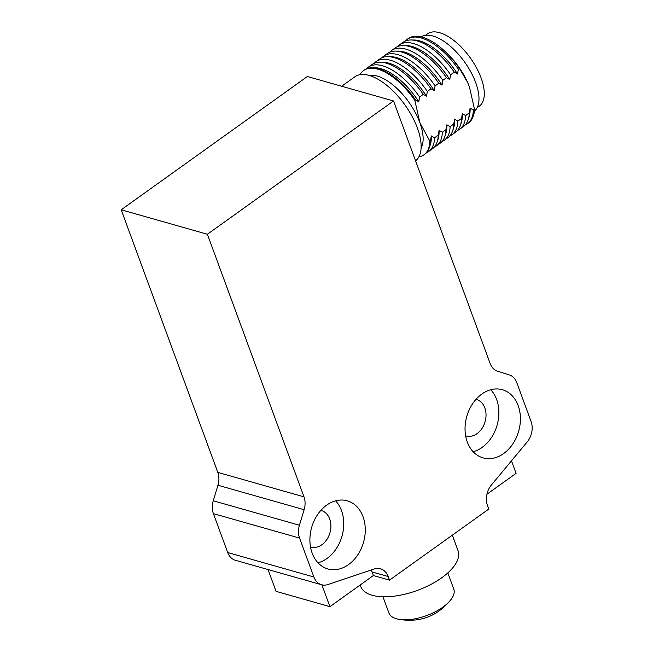 <?xml version="1.0" encoding="UTF-8"?>
<svg xmlns="http://www.w3.org/2000/svg" width="653" height="653" viewBox="0 0 653 653"><rect width="100%" height="100%" fill="white"/><g stroke="black" fill="none" stroke-linecap="round" stroke-linejoin="round"><path stroke-width="0.98" d="M227.709 552.544A17.28 13.158 105.8 0 0 235.398 560.282L321.578 584.745A17.28 13.158 -74.2 0 1 313.881 577.007L299.564 538.088L213.392 513.625L227.709 552.544L313.881 577.007M213.253 500.778L299.425 525.241L304.127 509.707L217.955 485.244L213.253 500.778A17.28 13.158 105.8 0 0 213.392 513.625M217.955 485.244A17.28 13.158 105.8 0 0 217.816 472.388L303.988 496.851L207.376 234.256L121.197 209.793L217.816 472.388M207.376 234.256L393.547 100.97L307.375 76.507L121.197 209.793M393.547 100.97L490.166 363.558A17.28 13.158 -74.2 0 0 497.57 371.206L509.356 374.936A17.28 13.158 105.8 0 1 516.768 382.585L531.085 421.503A17.28 13.158 -74.2 0 1 527.249 441.852L491.317 485.106A17.28 13.158 -74.2 0 0 487.481 505.446L488.811 509.046L389.514 580.133L373.361 575.546L329.92 606.653L276.056 591.357L268.032 569.547M511.479 460.83L516.09 473.36L486.909 494.248M373.361 575.546L372.03 571.946L388.192 576.534A17.28 13.158 -74.2 0 0 380.503 568.796A17.28 13.158 -74.2 0 0 374.112 569.024L327.969 584.525A17.28 13.158 -74.2 0 1 321.578 584.745M348.522 564.608A35.417 26.977 -74.2 0 1 327.912 568.959A35.417 26.977 -74.2 0 1 311.636 527.518A35.417 26.977 -74.2 0 1 347.257 500.81A35.417 26.977 -74.2 0 1 365.272 529.036A35.417 26.977 -74.2 0 1 348.522 564.608M481.792 394.086A35.417 26.977 -74.2 0 1 502.402 389.735A35.417 26.977 -74.2 0 1 518.678 431.176A35.417 26.977 -74.2 0 1 483.057 457.884A35.417 26.977 -74.2 0 1 465.042 429.65A35.417 26.977 -74.2 0 1 481.792 394.086M303.988 496.851A17.28 13.158 -74.2 0 1 304.127 509.707M299.425 525.241A17.28 13.158 105.8 0 0 299.564 538.088M388.192 576.534L389.514 580.133M329.92 606.653L321.888 584.827M372.03 571.946A17.28 13.158 105.8 0 0 371.165 570.012M320.876 510.385A19.002 14.472 -74.2 0 1 321.235 510.483A19.002 14.472 -74.2 0 1 330.9 525.632A19.002 14.472 -74.2 0 1 321.913 544.716A19.002 14.472 -74.2 0 1 310.852 547.051A19.002 14.472 -74.2 0 1 310.493 546.945M476.021 399.31A19.002 14.472 -74.2 0 1 476.372 399.407A19.002 14.472 -74.2 0 1 485.106 421.642A19.002 14.472 -74.2 0 1 465.997 435.975A19.002 14.472 -74.2 0 1 465.638 435.869M318.011 562.821A35.417 26.977 105.8 0 0 326.982 558.486A35.417 26.977 105.8 0 0 335.618 500.827M473.156 451.745A35.417 26.977 105.8 0 0 497.137 425.062A35.417 26.977 105.8 0 0 490.754 389.751M415.569 160.818A51.832 24.283 -125.6 0 0 417.398 128.078A51.832 24.283 -125.6 0 0 387.237 85.706A51.832 24.283 -125.6 0 0 354.906 76.76L341.666 86.237M421.103 148.076A45.783 21.451 -125.6 0 0 419.83 122.568A45.783 21.451 -125.6 0 0 369.076 75.405M418.867 156.891A51.832 24.283 -125.6 0 0 423.968 154.81A51.832 24.283 -125.6 0 0 429.845 141.162L419.83 122.568L414.843 100.382A51.832 24.283 -125.6 0 0 363.623 70.516A51.832 24.283 -125.6 0 0 360.007 74.679M414.843 100.382L415.488 99.917A51.832 24.283 -125.6 0 0 372.21 67.749A51.832 24.283 -125.6 0 0 364.268 70.059L363.623 70.516M415.488 99.917L418.753 101.762L419.577 96.987L423.242 94.367L426.507 96.211L427.34 91.428L430.996 88.808L434.261 90.653L435.094 85.878L438.759 83.258L442.024 85.102L442.848 80.327L446.513 77.707L449.778 79.544L450.611 74.769L454.268 72.148L457.533 73.993L458.365 69.218L459.467 68.426L467.548 82.294L469.474 87.02L474.47 109.206L473.368 109.998L470.103 108.153L469.27 112.928L465.613 115.548L462.348 113.704L461.516 118.479L457.851 121.107L454.586 119.262L453.762 124.037L450.097 126.658L446.832 124.813L445.999 129.588L442.342 132.208L439.077 130.363L438.245 135.147L434.58 137.767L431.315 135.922L430.49 140.697L429.845 141.162M423.968 154.81L424.613 154.353A51.832 24.283 -125.6 0 0 429.364 147.57A51.832 24.283 -125.6 0 0 430.49 140.697M405.26 41.049A51.832 24.283 54.4 0 1 407.146 39.36L408.247 38.568A51.832 24.283 54.4 0 1 444.636 51.065A51.832 24.283 54.4 0 1 459.467 68.426M468.397 84.253A45.783 21.451 -125.6 0 0 467.491 82.164A45.783 21.451 -125.6 0 0 446.415 52.73L444.636 51.065M474.47 109.206A51.832 24.283 54.4 0 1 468.601 122.862L467.499 123.646A51.832 24.283 54.4 0 1 465.287 124.886M418.753 101.762A50.11 23.475 -125.6 0 0 375.002 67.765L372.21 67.749M429.364 147.57L430.245 144.925A50.11 23.475 -125.6 0 0 431.315 135.922M407.146 39.36A51.832 24.283 54.4 0 1 458.365 69.218M474.339 111.288A45.783 21.451 -125.6 0 0 475.686 82.58A45.783 21.451 -125.6 0 0 421.054 36.862M473.368 109.998A51.832 24.283 54.4 0 1 467.499 123.646M419.577 96.987A51.832 24.283 -125.6 0 0 368.357 67.128A51.832 24.283 -125.6 0 0 366.472 68.818M426.499 152.655A51.832 24.283 -125.6 0 0 428.711 151.414A51.832 24.283 -125.6 0 0 434.58 137.767M397.506 46.608A51.832 24.283 54.4 0 1 399.391 44.91L403.048 42.29A51.832 24.283 54.4 0 1 410.998 39.98L413.79 39.996A50.11 23.475 54.4 0 1 457.533 73.993M470.103 108.153A50.11 23.475 54.4 0 1 469.034 117.156L468.144 119.801A51.832 24.283 54.4 0 1 463.401 126.584L459.736 129.204A51.832 24.283 54.4 0 1 457.524 130.445M423.242 94.367A51.832 24.283 -125.6 0 0 379.973 62.198A51.832 24.283 -125.6 0 0 372.022 64.5L368.357 67.128M428.711 151.414L432.368 148.794A51.832 24.283 -125.6 0 0 437.118 142.019A51.832 24.283 -125.6 0 0 438.245 135.147M410.998 39.98A51.832 24.283 54.4 0 1 454.268 72.148M477.155 107.696L479.245 106.21A44.494 20.847 -125.6 0 0 481.081 77.903A44.494 20.847 -125.6 0 0 455.198 41.531A44.494 20.847 -125.6 0 0 427.446 33.858L425.356 35.352M469.27 112.928A51.832 24.283 54.4 0 1 468.144 119.801M426.507 96.211A50.11 23.475 -125.6 0 0 382.756 62.215L379.973 62.198M437.118 142.019L438 139.375A50.11 23.475 -125.6 0 0 439.077 130.363M399.391 44.91A51.832 24.283 54.4 0 1 450.611 74.769M465.613 115.548A51.832 24.283 54.4 0 1 459.736 129.204M427.34 91.428A51.832 24.283 -125.6 0 0 376.12 61.57A51.832 24.283 -125.6 0 0 374.234 63.268M434.253 147.105A51.832 24.283 -125.6 0 0 436.465 145.864A51.832 24.283 -125.6 0 0 442.342 132.208M389.743 52.158A51.832 24.283 54.4 0 1 391.629 50.461L395.294 47.84A51.832 24.283 54.4 0 1 403.244 45.539L406.027 45.547A50.11 23.475 54.4 0 1 449.778 79.544M462.348 113.704A50.11 23.475 54.4 0 1 461.271 122.707L460.389 125.352A51.832 24.283 54.4 0 1 455.647 132.135L451.982 134.755A51.832 24.283 54.4 0 1 449.77 135.995M430.996 88.808A51.832 24.283 -125.6 0 0 387.727 56.64A51.832 24.283 -125.6 0 0 379.777 58.95L376.12 61.57M436.465 145.864L440.13 143.244A51.832 24.283 -125.6 0 0 444.873 136.461A51.832 24.283 -125.6 0 0 445.999 129.588M403.244 45.539A51.832 24.283 54.4 0 1 446.513 77.707M461.516 118.479A51.832 24.283 54.4 0 1 460.389 125.352M434.261 90.653A50.11 23.475 -125.6 0 0 390.518 56.656L387.727 56.64M444.873 136.461L445.762 133.816A50.11 23.475 -125.6 0 0 446.832 124.813M391.629 50.461A51.832 24.283 54.4 0 1 442.848 80.327M457.851 121.107A51.832 24.283 54.4 0 1 451.982 134.755M435.094 85.878A51.832 24.283 -125.6 0 0 383.874 56.019A51.832 24.283 -125.6 0 0 381.989 57.709M442.016 141.546A51.832 24.283 -125.6 0 0 444.228 140.313A51.832 24.283 -125.6 0 0 450.097 126.658M438.759 83.258A51.832 24.283 -125.6 0 0 395.481 51.089L398.273 51.105A50.11 23.475 54.4 0 1 442.024 85.102M454.586 119.262A50.11 23.475 54.4 0 1 453.517 128.266L452.635 130.91A51.832 24.283 -125.6 0 0 453.762 124.037M395.481 51.089A51.832 24.283 -125.6 0 0 387.539 53.399L383.874 56.019M444.228 140.313L447.885 137.693A51.832 24.283 -125.6 0 0 452.635 130.91M360.203 584.974L360.766 586.508A51.832 23.206 -20.2 0 0 417.43 590.385A51.832 23.206 -20.2 0 0 458.055 550.708L452.341 535.158M382.952 596.777L388.91 612.963A34.56 15.476 -20.2 0 0 397.457 619.044A34.56 15.476 -20.2 0 0 451.207 599.274A34.56 15.476 -20.2 0 0 453.77 589.096L447.819 572.91M397.465 619.044C419.316 623.207 437.232 616.62 451.207 599.274"/></g></svg>
